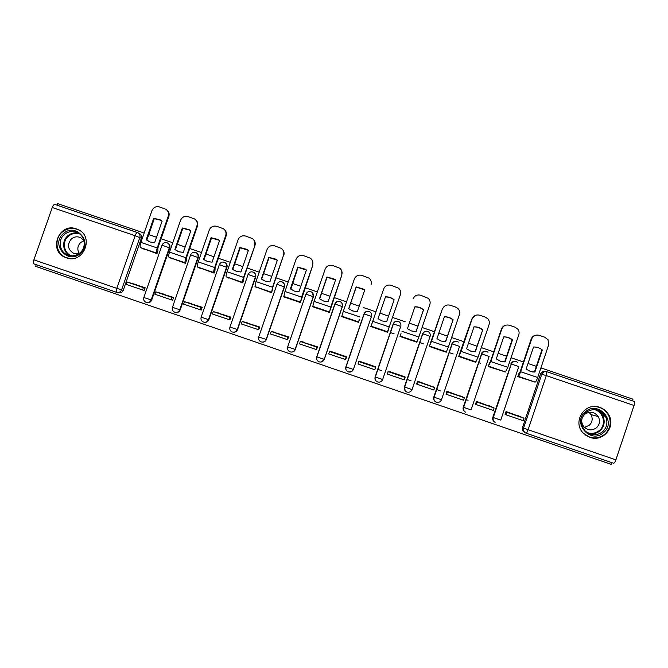 <?xml version="1.0" encoding="UTF-8"?>
<svg xmlns="http://www.w3.org/2000/svg" width="668" height="668" viewBox="0 0 668 668"><rect width="100%" height="100%" fill="white"/><g stroke="black" fill="none" stroke-linecap="round" stroke-linejoin="round"><path stroke-width="1" d="M169.806 247.92C170.34 245.907 169.739 244.354 168.002 243.244L167.518 242.985C169.263 244.096 169.864 245.657 169.33 247.669L151.16 299.949C150.108 302.186 148.413 302.98 146.058 302.337C144.004 301.343 143.269 299.723 143.837 297.485L151.686 300.074L169.806 247.92L162.015 245.181M198.329 257.623C198.864 255.627 198.271 254.074 196.551 252.955L196.133 252.721C197.853 253.84 198.446 255.393 197.92 257.397L179.759 309.785C178.707 312.023 176.995 312.816 174.632 312.165C172.611 311.171 171.876 309.56 172.444 307.313L180.218 309.885L198.329 257.623L190.58 254.9M204.249 322.268C206.42 322.594 207.948 321.742 208.842 319.721L226.945 267.367C227.479 265.38 226.895 263.827 225.191 262.708L225.124 262.666M233.124 332.18C235.236 332.413 236.714 331.553 237.566 329.591L255.66 277.136C256.178 275.233 255.644 273.705 254.049 272.561M262.165 342.125C264.186 342.241 265.588 341.365 266.382 339.494L284.468 286.939C284.969 285.169 284.518 283.708 283.115 282.531M291.457 352.094C293.31 352.044 294.596 351.159 295.298 349.439L313.367 296.776L312.407 292.693M321.258 362.014L324.306 359.409L342.375 306.645L342.016 303.33M589.836 437.323C602.561 442.341 615.762 427.403 609.116 415.488C607.087 411.588 603.997 408.891 599.847 407.396C584.717 401.418 571.574 422.518 583.623 433.457L589.836 437.323M66.291 257.79C83.358 264.47 94.848 236.647 77.981 229.525L76.411 228.89C58.943 222.118 47.812 250.943 65.397 257.447L66.291 257.79M36.247 264.695L35.663 266.365L611.203 464.369L611.779 462.632M141.382 238.242L135.145 235.72C135.921 233.65 136.664 232.573 137.357 232.497L139.562 233.566C141.307 234.66 141.917 236.221 141.382 238.242L123.246 290.304L121.576 289.879C120.566 292.058 118.912 292.868 116.616 292.334C116.023 291.949 116.082 290.622 116.8 288.342L135.145 235.72L52.254 207.514C53.056 205.46 53.899 204.433 54.793 204.425L138 232.765C139.762 233.867 140.372 235.437 139.829 237.474L121.576 289.879L116.8 288.342L33.893 259.844L52.254 207.514M632.404 400.833L632.955 399.188L540.905 367.893M536.346 366.348L527.97 363.501M523.453 361.964L511.045 357.747M506.586 356.228L498.161 353.364M493.735 351.861L481.286 347.627M476.927 346.149L468.443 343.26M464.118 341.791L451.626 337.549M447.368 336.096L438.826 333.198M434.609 331.762L422.067 327.495M417.901 326.084L409.309 323.162M405.192 321.759L392.609 317.484M388.542 316.106L379.908 313.167M375.85 311.789L363.308 307.522M359.209 306.136L350.675 303.23M346.542 301.827L334.134 297.602M329.967 296.191L321.533 293.327M317.342 291.899L305.051 287.724M300.817 286.28L292.5 283.457M288.234 282.005L276.068 277.871M271.759 276.402L263.559 273.613M259.226 272.143L247.185 268.052M242.81 266.565L234.71 263.81M230.31 262.315L218.394 258.265M213.952 256.754L205.961 254.04M201.494 252.521L189.695 248.504M185.186 246.976L177.312 244.296M172.77 242.751L161.097 238.785M156.521 237.232L148.755 234.593M144.146 233.023L57.673 203.631L57.122 205.218M116.558 292.308L34.06 263.935C33.25 263.484 33.191 262.115 33.893 259.844M524.572 432.421L524.422 432.346C522.626 431.186 521.984 429.574 522.51 427.52L540.495 374.063L541.664 374.214C542.675 371.984 544.378 371.157 546.783 371.717L546.766 371.717M634.041 405.476L546.29 375.616L546.85 371.742L634.241 401.46C634.775 401.961 634.709 403.305 634.041 405.476L615.888 459.876C615.044 462.181 614.251 463.3 613.508 463.233L526.159 433.19M518.836 373.829L517.784 376.627L535.043 382.071M523.019 417.792L506.027 411.53L505.167 414.394M493.351 407.614L476.418 401.368L475.558 404.232M489.235 363.751L488.183 366.54L505.384 371.959M463.792 397.468L446.909 391.248L446.049 394.103M459.734 353.698L458.682 356.478L475.691 362.281L475.825 361.881M434.317 387.365L417.5 381.161L416.64 384.008M430.334 343.678L429.282 346.458L446.232 352.236L446.374 351.827M404.95 377.303L405.084 376.902L388.191 371.099L387.323 373.946M401.034 333.699L399.982 336.472L416.874 342.225L417.057 341.69M374.857 369.663L375.817 366.857L358.975 361.079L358.081 363.826M371.775 323.729L370.773 326.518L387.615 332.255L388.484 329.558M345.598 359.618L346.65 356.846L329.858 351.092L329.725 351.493M341.857 316.048L341.665 316.59L358.449 322.31L359.309 319.479M316.523 349.64L317.576 346.876L300.709 341.523M312.799 306.295L312.657 306.704L329.382 312.407L330.251 309.585M287.549 339.695L288.601 336.931L271.792 331.595M283.883 296.45L283.741 296.851L300.416 302.529L301.276 299.715M258.666 329.775L259.718 327.028L242.968 321.7M255.059 286.639L271.542 292.684L272.41 289.879M229.884 319.897L230.936 317.15L214.244 311.847M226.335 276.853L242.768 282.881L243.628 280.067M201.193 310.052L202.245 307.305L185.612 302.019M197.711 267.091L214.086 273.103L214.954 270.298M172.603 300.233L173.655 297.494L157.072 292.225M169.179 257.372L185.495 263.359L186.364 260.562M144.104 290.455L145.156 287.716L128.623 282.464M140.739 247.678L157.005 253.648L157.873 250.851M363.985 313.91L371.466 316.457L353.372 369.454L345.882 366.874L363.985 313.91C364.987 311.714 366.657 310.896 369.003 311.447L369.938 311.906C371.466 313.083 371.976 314.603 371.466 316.457L353.372 369.454C352.286 371.759 350.525 372.544 348.078 371.809C346.074 370.732 345.339 369.087 345.882 366.882M382.655 379.516L375.124 376.869L393.227 323.855C394.22 321.667 395.899 320.84 398.253 321.391L399.289 321.918C400.75 323.103 401.234 324.598 400.733 326.418L382.655 379.516C381.553 381.837 379.775 382.622 377.32 381.862C375.324 380.777 374.598 379.132 375.132 376.927L393.227 323.855L400.733 326.418M405.259 390.922L404.407 386.931L422.56 333.841C423.562 331.645 425.24 330.819 427.603 331.37L428.747 331.979C430.134 333.165 430.584 334.635 430.108 336.388M435.235 401.551C433.766 400.349 433.281 398.846 433.782 397.026L452.002 343.861C452.996 341.657 454.683 340.83 457.054 341.381L458.323 342.091C455.768 340.563 453.722 341.164 452.194 343.886L459.559 346.433L441.498 399.74C440.371 402.111 438.559 402.879 436.062 402.061C434.108 400.95 433.398 399.305 433.933 397.134L452.194 343.886L434.108 397.218L441.498 399.74M463.258 407.163L481.536 353.906C482.538 351.702 484.225 350.875 486.605 351.435L488.032 352.278C485.444 350.575 483.331 351.134 481.72 353.94L489.126 356.495L471.074 409.901L463.65 407.371C463.091 409.509 463.726 411.121 465.563 412.198C463.642 411.07 462.949 409.442 463.483 407.296L481.72 353.94L463.65 407.371L463.258 407.163C462.74 409.15 463.333 410.736 465.053 411.897M492.834 417.325L511.17 363.993C512.172 361.789 513.867 360.962 516.255 361.513L517.884 362.557C515.253 360.62 513.074 361.112 511.346 364.027L518.785 366.59L500.75 420.097L493.285 417.55C492.733 419.663 493.351 421.257 495.147 422.36C493.276 421.216 492.6 419.596 493.134 417.483L511.346 364.027L493.285 417.55L492.834 417.325C492.308 419.429 492.976 421.049 494.846 422.193L494.863 422.201M390.271 332.514L394.095 333.816M419.613 342.509L423.579 343.861M449.055 352.545L453.163 353.948M478.589 362.615L480.526 363.275M468.059 400.324L466.072 399.639M440.638 390.914L436.521 389.502M411.045 380.76L407.079 379.399M381.553 370.631L377.729 369.32M146.893 302.562C149.131 303.005 150.726 302.178 151.686 300.074M175.517 312.399C177.721 312.791 179.291 311.948 180.218 309.885M316.832 356.921L316.657 358.349M424.798 331.462L422.435 333.883M455.125 341.223L451.802 343.878M485.118 351.226C483.248 351.284 481.962 352.186 481.269 353.906M515.011 361.296C512.991 361.221 511.596 362.114 510.828 363.968M117.351 292.509L118.328 292.734C120.607 293.269 122.252 292.459 123.246 290.304M545.297 371.5C543.017 371.116 541.414 371.967 540.495 374.063M532.58 371.934L534.918 372.034L542.341 349.999C539.777 347.886 536.838 346.892 533.532 347.009L526.108 369.037L530.233 371.375L534.918 372.034M505.425 381.027L505.242 382.121M518.735 373.821L520.188 371.65L531.144 339.135C532.087 336.73 533.849 335.386 536.429 335.094M499.639 398.178L500.065 397.468M506.094 414.82L523.144 420.673L523.979 418.201L506.928 412.348L506.094 414.82L505.075 414.352M505.901 411.897L506.928 412.348M517.959 415.63L523.979 418.201M517.909 376.268L518.201 376.318C518.794 376.109 519.604 374.573 520.622 371.7L531.611 339.094C533.122 335.77 535.669 334.518 539.268 335.353L544.821 337.231L548.019 339.736L548.653 344.863L537.673 377.504C536.646 380.376 535.811 381.904 535.16 382.096L532.338 381.587M534.45 371.976L541.84 350.007L542.341 349.999M603.605 432.572C590.821 444.579 571.641 422.886 585.285 411.906C598.027 399.898 617.265 421.541 603.605 432.572M585.719 412.599C580.375 418.352 580.116 424.389 584.934 430.718C590.637 435.753 596.549 436.087 602.67 431.72C607.154 427.244 608.064 422.109 605.4 416.298C599.939 408.858 593.376 407.63 585.719 412.599M589.034 412.29L590.988 414.586C592.984 418.594 592.416 422.176 589.285 425.324L584.458 427.386M596.532 427.729C592.098 430.86 587.882 430.543 583.882 426.785C580.742 422.376 581.001 418.226 584.659 414.335C589.861 410.912 594.395 411.68 598.277 416.632C600.34 420.782 599.764 424.481 596.532 427.729M585.585 435.127C592.341 439.152 598.795 438.809 604.966 434.108C610.402 428.731 611.612 422.502 608.59 415.404C605.467 409.76 600.691 406.804 594.253 406.536M597.209 410.762L596.424 409.734M589.41 433.632L590.378 433.307M80.36 253.422C67.977 265.079 50.234 244.329 63.402 233.641C75.743 221.985 93.545 242.693 80.36 253.422M64.37 234.501C57.632 239.979 59.385 251.861 67.393 254.9C71.969 256.612 76.185 255.911 80.051 252.796C86.64 247.419 85.137 235.854 77.446 232.581C72.754 230.644 68.395 231.278 64.37 234.501M79.242 253.448C76.987 249.456 77.471 245.799 80.703 242.476L83.984 240.705M79.083 253.556L73.455 253.214C67.618 249.298 66.925 244.538 71.376 238.935C74.181 236.689 77.221 236.238 80.502 237.574L83.934 240.522M79.926 230.635L78.448 229.825C72.603 227.379 67.176 228.164 62.149 232.18C53.774 238.994 55.987 253.79 65.965 257.522L69.547 258.508M503.388 361.847L505.075 361.881L512.498 339.878C509.943 337.783 507.012 336.789 503.714 336.906C506.862 336.914 509.651 337.908 512.089 339.92L512.498 339.878M503.714 336.906L496.291 358.891L500.399 361.221L505.075 361.881M489.135 363.734L490.471 361.522L501.434 329.074C502.261 326.911 503.814 325.592 506.094 325.116M476.276 404.591L493.276 410.419L494.111 407.956L477.111 402.119L476.276 404.591L475.466 404.19M476.292 401.735L477.111 402.119M489.268 405.785L494.111 407.956M488.308 366.181L490.821 361.555L501.81 329.007C503.321 325.692 505.868 324.439 509.45 325.274L514.986 327.145L517.85 329.182C519.094 330.894 519.412 332.748 518.802 334.76L507.814 367.342L505.459 371.967L503.154 371.642M504.682 361.856L512.089 339.92M474.656 351.769L475.324 351.76L482.755 329.8C480.209 327.704 477.294 326.719 474.004 326.836L466.573 348.779L470.664 351.101L475.324 351.76M459.626 353.698L471.825 319.053L475.616 315.313M446.566 394.387L463.509 400.199L464.335 397.736L447.401 391.924L446.566 394.387L445.957 394.053M446.783 391.607L447.401 391.924M460.678 395.974L464.335 397.736M458.807 356.136L461.112 351.435L472.117 318.953C473.62 315.638 476.159 314.403 479.733 315.229L485.252 317.091L487.832 318.795C489.293 320.548 489.694 322.51 489.043 324.69L478.046 357.205L475.866 361.881L474.071 361.722M475.023 351.76L482.755 329.8M473.979 326.902C477.161 326.852 479.975 327.846 482.43 329.867M441.03 341.022L445.681 341.665L453.113 319.755C450.583 317.667 447.669 316.682 444.387 316.799L436.955 338.701L441.03 341.022M430.225 343.694L442.316 309.067L431.511 341.356L429.399 346.124M416.949 384.225L433.833 390.02L434.668 387.557L417.784 381.762L416.949 384.225L416.548 383.95M432.171 386.188L434.668 387.557M442.517 308.942C444.028 305.635 446.558 304.391 450.123 305.209L455.618 307.071L457.947 308.516C459.592 310.294 460.068 312.34 459.392 314.653L448.387 347.101L446.366 351.827L445.08 351.844M445.472 341.674L453.113 319.755M444.362 316.899C447.56 316.824 450.399 317.809 452.879 319.855M411.505 330.969L416.131 331.612L423.52 309.701C421.007 307.647 418.126 306.679 414.878 306.804L407.438 328.656L411.505 330.969M400.9 333.783L400.074 336.204M387.44 374.088L404.265 379.867L405.1 377.412L388.275 371.642L387.256 373.855M403.764 376.443L405.1 377.412M413.024 298.955C414.527 295.657 417.057 294.413 420.606 295.231L428.205 298.337C430 300.124 430.543 302.228 429.841 304.65L418.828 337.039L416.966 341.807L416.181 341.991M416.022 331.62L423.57 309.743M414.836 306.929C418.043 306.829 420.89 307.798 423.37 309.827L423.42 309.868M382.071 320.949L386.688 321.592L394.128 299.773L393.736 299.448C391.298 297.586 388.542 296.709 385.469 296.834L378.021 318.644L382.071 320.949M358.023 363.993L374.798 369.746L375.633 367.3L358.858 361.547L358.023 363.993M359.326 361.196L358.858 361.547M375.441 366.732L375.633 367.3M370.99 326.585L383.624 289.002C385.127 285.712 387.649 284.468 391.189 285.286L398.596 288.225C400.508 290.012 401.101 292.166 400.382 294.68L387.382 332.171M386.672 321.592L394.128 299.773M378.03 318.653L385.428 296.993C388.492 296.876 391.239 297.744 393.677 299.606L394.062 299.924M352.737 310.971L357.338 311.605L364.786 289.829L364.11 289.286L356.153 286.898L348.704 308.666L352.737 310.971M359.367 319.638L358.541 322.051M331.153 351.535L329.549 351.485L328.714 353.931L345.715 359.584M329.549 351.485L346.258 357.221L345.423 359.668M371.032 284.743C371.767 282.146 371.124 279.967 369.103 278.189L361.872 275.375C358.349 274.565 355.827 275.8 354.324 279.09L343.294 311.313L341.849 316.206L342.342 316.824M348.788 308.741L356.194 287.09L364.745 289.954M371.35 282.973L371.032 284.935M323.504 301.017L328.088 301.652L335.545 279.917L334.626 279.199L326.936 277.003L319.488 298.73L323.504 301.017M328.514 322.836L328.272 323.713M323.421 337.883L323.078 338.709M330.326 309.66L341.857 275.057L330.743 307.038L329.499 312.073M303.072 341.899L300.333 341.465L299.498 343.903L316.624 349.648M300.333 341.465L316.991 347.176L316.148 349.623M317.45 347.226L316.991 347.176M341.774 274.84C342.517 272.185 341.841 269.972 339.728 268.202L332.656 265.497C329.14 264.687 326.627 265.922 325.124 269.204L314.094 301.368L312.799 306.303L313.785 307.088M319.638 298.855L327.061 277.212L335.511 280.009M341.791 271.058L341.857 275.057M294.363 291.106L298.938 291.732L306.395 270.039L305.268 269.179L297.819 267.133L290.363 288.818L294.363 291.106M301.36 299.773L312.783 265.221L301.577 297.11L300.533 302.186M275.074 332.297L271.216 331.47L270.381 333.908L287.641 339.711M271.216 331.47L287.816 337.165L286.981 339.603M288.476 337.29L287.816 337.165M312.616 264.971C313.367 262.257 312.657 260.019 310.478 258.265L303.539 255.652C300.032 254.842 297.527 256.078 296.024 259.351L284.977 291.457L283.85 296.433L285.32 297.385M290.847 289.211L298.028 267.375L306.37 270.097M312.106 260.027L312.783 265.221M265.33 281.22L269.889 281.846L277.345 260.194L276.034 259.217L268.803 257.297L261.338 278.94L265.33 281.22M272.494 289.929L272.786 287.39L283.558 255.134L272.511 287.207L271.659 292.334M247.168 322.719L242.192 321.517L241.357 323.947L258.766 329.8M242.192 321.517L258.741 327.195L257.898 329.625M259.593 327.387L258.741 327.195M283.558 255.134C284.317 252.379 283.574 250.124 281.328 248.371L274.515 245.841C271.016 245.031 268.519 246.267 267.016 249.54L255.969 281.579L254.992 286.597L256.955 287.716M262.633 279.909L261.647 279.149L269.087 257.564L277.337 260.228M281.587 248.671C283.825 250.416 284.568 252.663 283.8 255.41M236.389 271.367L240.931 271.993L248.396 250.383L246.926 249.306L239.879 247.494L232.414 269.095L236.389 271.367M243.72 280.117L243.904 277.554L254.917 245.632L243.536 277.345C242.609 280.193 242.3 281.871 242.634 282.389L242.885 282.522M219.354 313.175L213.276 311.589L212.432 314.018L229.976 319.922M213.276 311.589L229.759 317.25L228.924 319.68M230.811 317.509L229.759 317.25M254.591 245.331C255.36 242.534 254.6 240.263 252.295 238.526L245.59 236.054C242.108 235.253 239.612 236.489 238.109 239.754L227.053 271.726C226.126 274.573 225.851 276.268 226.235 276.794L228.673 278.072M234.251 270.398L232.806 269.338L240.246 247.795L248.396 250.383M253.297 239.361C255.093 241.115 255.635 243.21 254.917 245.632M207.539 261.555L212.073 262.173L219.538 240.605L217.935 239.436L211.046 237.724L203.581 259.284L207.539 261.555M215.038 270.348L215.104 267.751L226.135 235.887L225.726 235.562L214.662 267.509C213.743 270.356 213.493 272.051 213.91 272.594L214.203 272.744M191.632 303.664L184.443 301.702L183.608 304.124L201.285 310.077M184.443 301.702L200.884 307.338L200.041 309.76M202.12 307.672L200.884 307.338M225.726 235.562C226.502 232.723 225.717 230.443 223.371 228.723L216.758 226.31C213.284 225.508 210.796 226.744 209.293 230.001L198.237 261.914C197.319 264.762 197.093 266.465 197.569 267.025L200.492 268.469M205.811 260.804L204.057 259.551L211.506 238.05L219.079 240.221M224.189 229.349C226.227 231.103 226.878 233.282 226.135 235.887M211.506 238.05L211.046 237.724M204.057 259.551L203.581 259.284M178.79 251.769L183.308 252.387L190.781 230.861L189.052 229.617L182.322 227.988L174.849 249.506L178.79 251.769M186.456 260.603L186.414 257.982L197.444 226.176L196.951 225.817L185.888 257.706C184.978 260.553 184.777 262.265 185.295 262.841L185.62 263M164.002 294.187L155.719 291.841L154.876 294.254L172.695 300.258M155.719 291.841L172.093 297.46L171.258 299.882M173.53 297.861L172.093 297.46M196.951 225.817C197.736 222.953 196.935 220.665 194.547 218.954L188.025 216.591C184.56 215.797 182.08 217.025 180.577 220.281L169.513 252.137C168.603 254.976 168.436 256.696 169.004 257.289L172.394 258.892M177.371 251.176L175.4 249.799L182.848 228.339L189.946 230.201M195.24 219.463C197.477 221.191 198.212 223.429 197.444 226.176M182.848 228.339L182.322 227.988M175.4 249.799L174.849 249.506M150.141 242.016L154.642 242.634L162.115 221.141L160.278 219.839L153.682 218.286L146.208 239.762L150.141 242.016M157.957 250.892L157.807 248.237L168.845 216.499L168.278 216.115L157.205 247.945C156.304 250.784 156.153 252.512 156.763 253.114L157.13 253.289M136.447 284.735L127.079 282.013L126.244 284.426L144.196 290.48M127.079 282.013L143.403 287.616L142.568 290.029M145.031 288.083L143.403 287.616M168.278 216.115C169.062 213.226 168.252 210.929 165.823 209.226L159.385 206.913C155.936 206.12 153.465 207.347 151.962 210.595L140.89 242.384C139.988 245.223 139.871 246.96 140.53 247.586L144.397 249.348M148.964 241.549L146.843 240.079L154.3 218.661L160.996 220.29M166.432 209.652C168.829 211.355 169.63 213.635 168.845 216.499M154.3 218.661L153.682 218.286M146.843 240.079L146.208 239.762M166.95 242.734L167.518 242.985C165.088 242.05 163.259 242.76 162.048 245.114L143.854 297.435M195.532 252.454L196.133 252.721C193.703 251.761 191.875 252.471 190.647 254.85L172.461 307.272M224.197 262.207L224.84 262.491C226.544 263.618 227.128 265.171 226.602 267.158L208.458 319.646C207.397 321.892 205.686 322.686 203.306 322.026C201.302 321.032 200.584 319.421 201.151 317.175L208.842 319.721M226.945 267.367L219.238 264.653M252.972 271.985L253.656 272.302C255.335 273.429 255.911 274.982 255.385 276.953L237.249 329.541C236.18 331.796 234.46 332.589 232.072 331.921C230.084 330.919 229.374 329.307 229.951 327.07L237.566 329.591M255.66 277.136L247.995 274.439M281.829 281.804L282.572 282.138C284.217 283.282 284.785 284.835 284.259 286.781L266.131 339.469C265.062 341.732 263.334 342.525 260.938 341.841C258.967 340.847 258.265 339.227 258.833 336.998L266.382 339.494M284.468 286.939L276.844 284.259M310.795 291.649L311.589 292.025C313.2 293.177 313.751 294.713 313.234 296.642L295.114 349.431C294.045 351.71 292.3 352.495 289.887 351.802C287.933 350.8 287.24 349.18 287.816 346.959L295.298 349.439M313.367 296.776L305.794 294.104M324.306 359.409L316.732 356.854L334.843 303.99C335.854 301.802 337.515 300.984 339.845 301.527L340.713 301.944C342.283 303.113 342.818 304.641 342.3 306.529L324.197 359.426C323.12 361.714 321.366 362.507 318.937 361.789C316.924 360.72 316.189 359.083 316.724 356.862M342.375 306.645L334.843 303.99M522.51 427.52L523.562 428.038L541.823 374.239L523.562 428.038C523.036 430.108 523.679 431.728 525.482 432.897L526.117 433.173C526.618 433.165 527.277 432.004 528.104 429.708L615.888 459.876M634.241 401.46L546.85 371.742C544.545 371.224 542.867 372.059 541.823 374.239L546.29 375.616L528.104 429.708L523.704 428.105C523.153 430.167 523.745 431.762 525.482 432.897L524.422 432.346M201.168 317.125L219.338 264.611C220.582 262.215 222.419 261.514 224.84 262.491M229.967 327.019L248.12 274.414C249.381 271.993 251.226 271.283 253.656 272.302M404.407 386.931L422.56 333.841L426.576 335.044L430.1 336.405L412.031 389.611C410.912 391.957 409.117 392.734 406.645 391.949C404.666 390.847 403.948 389.202 404.482 387.014L412.031 389.611M433.782 397.026L434.108 397.218C433.549 399.389 434.2 401 436.062 402.061M287.674 346.867L305.961 294.104C307.272 291.624 309.142 290.931 311.589 292.025M258.716 336.914L276.995 284.242C278.28 281.796 280.134 281.094 282.572 282.138M518.201 376.318L535.16 382.096M531.611 339.094L531.144 339.135M520.622 371.7L537.673 377.504M599.989 430.802C596.666 433.54 592.883 434.425 588.633 433.465C592.85 434.409 596.633 433.524 599.956 430.793C604.39 426.368 605.308 421.291 602.695 415.563C605.325 421.299 604.423 426.384 599.989 430.802M586.98 432.488C591.564 434.108 595.722 433.415 599.463 430.409C606.87 424.489 603.363 411.246 593.944 409.509M595.856 409.634C598.854 410.787 601.133 412.766 602.695 415.563L605.4 416.298M70.107 255.677C62.692 252.287 61.389 241.056 67.802 235.821C70.967 233.199 74.532 232.305 78.507 233.149M79.642 233.925C75.509 232.706 71.752 233.483 68.37 236.247C61.857 241.54 63.677 253.055 71.484 255.819M488.567 366.214L505.459 371.967M490.821 361.555L507.814 367.342M459.025 356.144L475.866 361.881M461.112 351.435L478.046 357.205M429.582 346.107L446.366 351.827M431.511 341.356L448.387 347.101M400.241 336.104L416.966 341.807M402.011 331.311L418.828 337.039M370.999 326.134L387.665 331.821M372.602 321.291L389.369 327.003M341.849 316.206L358.466 321.867M343.294 311.313L360.002 317.008M312.799 306.303L329.366 311.948M314.094 301.368L330.743 307.038M283.85 296.433L300.358 302.061M284.977 291.457L301.577 297.11M254.992 286.597L271.45 292.208M255.969 281.579L272.511 287.207M226.235 276.794L242.634 282.389M227.053 271.726L243.536 277.345M197.569 267.025L213.91 272.594M198.237 261.914L214.662 267.509M169.004 257.289L185.295 262.841M169.513 252.137L185.888 257.706M140.53 247.586L156.763 253.114M140.89 242.384L157.205 247.945M68.019 258.265L65.397 257.447M428.747 331.979C426.217 330.576 424.222 331.211 422.76 333.866L404.666 387.106C404.098 389.294 404.758 390.905 406.645 391.949M399.289 321.918C396.784 320.623 394.83 321.275 393.419 323.88L375.307 377.019C374.74 379.215 375.408 380.835 377.32 381.862M369.938 311.906C367.467 310.695 365.546 311.363 364.177 313.918L346.049 366.966C345.481 369.179 346.158 370.79 348.078 371.809M340.713 301.944C338.25 300.8 336.355 301.485 335.027 303.998L316.891 356.946C316.315 359.167 316.999 360.778 318.937 361.789M137.357 232.497L54.793 204.425M350.157 371.291L350.015 371.709M349.756 371.65L349.614 372.076M603.972 414.185L600.332 413.225M598.277 416.632L590.988 414.586M73.455 253.214L74.749 253.648M69.372 255.535L67.393 254.9M78.448 229.825L79.008 230.059M218.361 239.762L217.935 239.436M189.562 229.967L189.052 229.617M160.871 220.215L160.278 219.839"/></g></svg>
